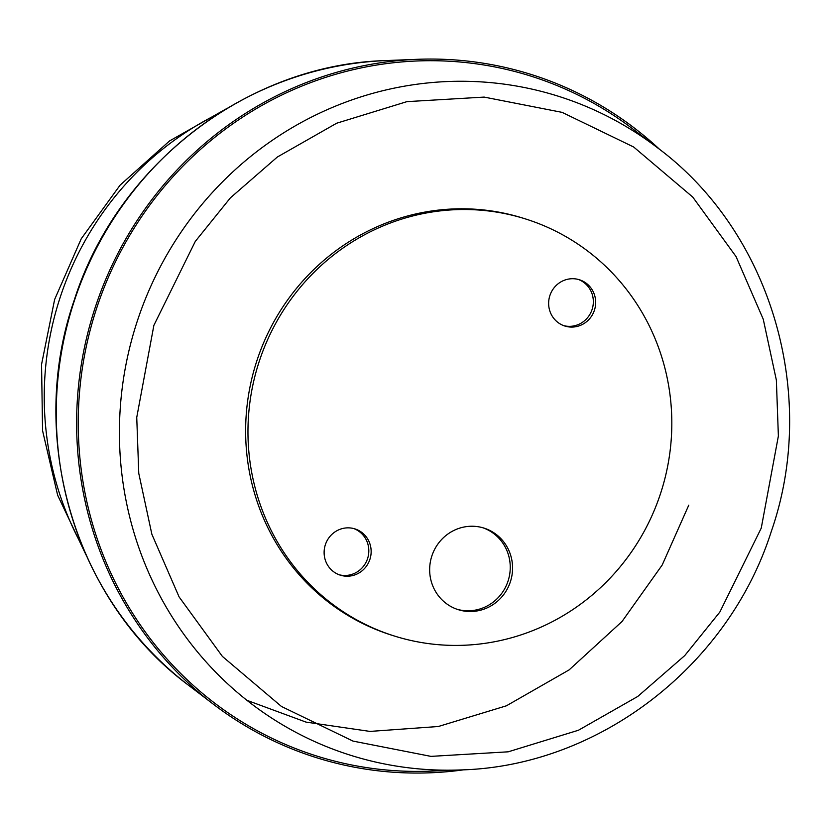 <?xml version="1.0" encoding="UTF-8"?>
<svg xmlns="http://www.w3.org/2000/svg" width="831" height="831" viewBox="0 0 831 831"><rect width="100%" height="100%" fill="white"/><g stroke="black" fill="none" stroke-linecap="round" stroke-linejoin="round"><path stroke-width="1.25" d="M688.774 505.165L662.203 565.007L622.035 621.505L569.131 669.89L506.391 705.81L438.321 726.512L370.013 731.415L306.026 722.108L246.932 700.315M463.947 769.786A358.088 346.039 -72.5 0 1 310.742 755.826A358.088 346.039 -72.5 0 1 213.318 704.179A358.088 346.039 -72.5 0 1 93.799 311.822A358.088 346.039 -72.5 0 1 417.017 59.323A358.088 346.039 -72.5 0 1 536.795 76.286A358.088 346.039 -72.5 0 1 659.856 149.59M311.272 754.257A356.416 344.439 -72.5 0 1 97.061 306.982A356.416 344.439 -72.5 0 1 536.275 77.865A356.416 344.439 -72.5 0 1 633.149 129.2L657.342 147.658A345.499 333.885 -72.5 0 0 563.428 97.892A345.499 333.885 -72.5 0 0 137.666 319.987A345.499 333.885 -72.5 0 0 345.312 753.561A345.499 333.885 -72.5 0 0 460.769 769.932L430.375 771.137A356.416 344.439 -72.5 0 1 311.272 754.257M390.892 634.894A218.605 211.251 -72.5 0 1 258.971 362.202A218.605 211.251 -72.5 0 1 525.732 219.01A218.605 211.251 -72.5 0 1 528.89 220.038A218.605 211.251 -72.5 0 1 660.811 492.731A218.605 211.251 -72.5 0 1 394.05 635.923A218.605 211.251 -72.5 0 1 390.892 634.894M394.05 635.923L391.713 635.185A218.605 211.251 -72.5 0 1 388.555 634.157A218.605 211.251 -72.5 0 1 256.644 361.464A218.605 211.251 -72.5 0 1 523.405 218.283L525.732 219.01M563.688 325.638A24.265 23.445 107.5 0 0 592.181 309.225A24.265 23.445 107.5 0 0 578.283 279.424M579.809 279.881A24.265 23.445 -72.5 0 1 594.445 310.14A24.265 23.445 -72.5 0 1 564.841 326.032A24.265 23.445 -72.5 0 1 564.488 325.918A24.265 23.445 -72.5 0 1 549.852 295.659A24.265 23.445 -72.5 0 1 579.456 279.767A24.265 23.445 -72.5 0 1 579.809 279.881M339.173 574.772A24.265 23.445 107.5 0 0 367.655 558.359A24.265 23.445 107.5 0 0 353.767 528.568M355.294 529.015A24.265 23.445 -72.5 0 1 369.93 559.284A24.265 23.445 -72.5 0 1 340.326 575.166A24.265 23.445 -72.5 0 1 339.972 575.052A24.265 23.445 -72.5 0 1 325.337 544.793A24.265 23.445 -72.5 0 1 354.941 528.9A24.265 23.445 -72.5 0 1 355.294 529.015M457.071 609.279A42.765 41.332 107.5 0 0 508.198 580.599A42.765 41.332 107.5 0 0 482.821 527.747M484.618 528.298A42.765 41.332 -72.5 0 1 510.421 581.648A42.765 41.332 -72.5 0 1 458.234 609.663A42.765 41.332 -72.5 0 1 457.611 609.466A42.765 41.332 -72.5 0 1 431.808 556.116A42.765 41.332 -72.5 0 1 483.995 528.101A42.765 41.332 -72.5 0 1 484.618 528.298M386.093 60.57C247.887 64.205 117.348 164.631 74.312 299.97C26.343 437.625 74.655 600.948 188.72 685.398A346.963 335.298 -72.5 0 1 74.593 300.043A346.963 335.298 -72.5 0 1 386.093 60.57L417.017 59.323M153.88 325.347L195.306 241.385L230.405 197.84L277.357 157.007L336.669 123.217L406.92 101.642L484.161 97.092L562.13 112.372L633.669 147.004L692.742 197.061L736.037 256.55L763.253 319.229L776.362 380.11L778.377 436.036L761.248 528.111L719.823 612.083L684.713 655.617L637.761 696.451L578.459 730.241L508.198 751.816L430.957 756.376L352.988 741.086L281.449 706.464L222.376 656.397L179.091 596.907L151.865 534.24L138.767 473.348L136.741 417.422L153.88 325.347M82.279 546.185A308.8 298.422 -72.5 0 1 219 113.38M460.769 769.932C598.341 766.359 728.403 666.348 771.282 531.508C819.075 394.351 770.908 231.662 657.342 147.658M86.092 555.056L57.64 495.203L42.568 430.676L41.55 364.414L54.638 299.461L81.241 238.767L120.131 185.105L169.545 140.948L227.206 108.3M188.72 685.398L213.318 704.179"/></g></svg>

